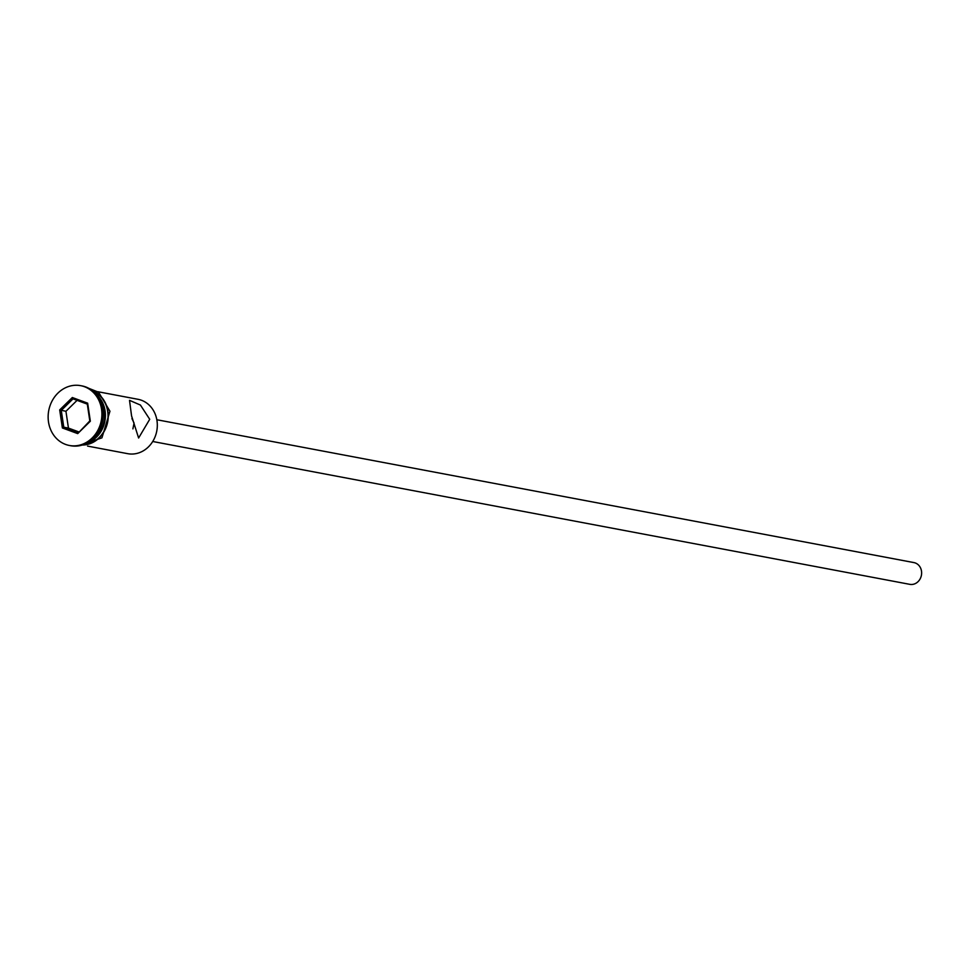 <?xml version="1.0" encoding="UTF-8"?>
<svg xmlns="http://www.w3.org/2000/svg" width="970" height="970" viewBox="0 0 970 970"><rect width="100%" height="100%" fill="white"/><g stroke="black" fill="none" stroke-linecap="round" stroke-linejoin="round"><path stroke-width="1.45" d="M87.555 446.091L127.749 453.681A27.669 24.323 -79.3 0 0 156.982 420.665A27.669 24.323 -79.3 0 0 138.007 399.3L97.812 391.71M132.902 428.873L134.054 423.078L131.932 418.579M156.837 419.743L913.91 562.588A11.07 9.724 100.7 0 1 921.5 571.136A11.07 9.724 100.7 0 1 909.799 584.34L152.726 441.495M131.556 415.875L138.613 438.003L149.719 419.295L140.42 405.048L129.519 400.343L131.556 415.875M89.422 441.556A27.669 24.323 -79.3 0 0 104.311 410.734A27.669 24.323 -79.3 0 0 97.909 396.621M70.022 445.594A30.434 26.748 -79.3 0 0 70.677 445.727A30.434 26.748 -79.3 0 0 102.832 409.413A30.434 26.748 -79.3 0 0 81.953 385.902A30.434 26.748 -79.3 0 0 81.31 385.793M83.165 444.733A27.669 24.323 -79.3 0 0 107.682 411.365A27.669 24.323 -79.3 0 0 93.229 391.371M86.876 443.096A27.669 24.323 -79.3 0 0 105.087 410.88A27.669 24.323 -79.3 0 0 96.091 394.244M101.535 409.17A30.434 26.748 -79.3 0 0 80.655 385.66A30.434 26.748 -79.3 0 0 48.5 421.962A30.434 26.748 -79.3 0 0 69.379 445.472A30.434 26.748 -79.3 0 0 101.535 409.17M77.709 433.614L62.383 427.964L59.691 409.922L72.326 397.518L87.652 403.168L90.343 421.21L77.709 433.614L89.81 420.919L87.3 404.126L73.029 398.864L61.268 410.407L63.777 427.2L78.049 432.462M77.079 400.355L65.936 411.292L68.446 428.085L63.777 427.2L62.383 427.964M68.446 428.085L78.667 431.856M65.936 411.292L59.691 409.922M87.3 404.126L87.652 403.168M73.029 398.864L72.326 397.518M82.292 445.024A27.948 24.565 -79.3 0 0 107.925 411.304A27.948 24.565 -79.3 0 0 92.526 390.789M81.953 385.902L80.655 385.66M88.828 388.339L98.588 392.219L109.95 411.219L101.935 437.846L77.952 445.957M70.677 445.727L69.379 445.472"/></g></svg>
